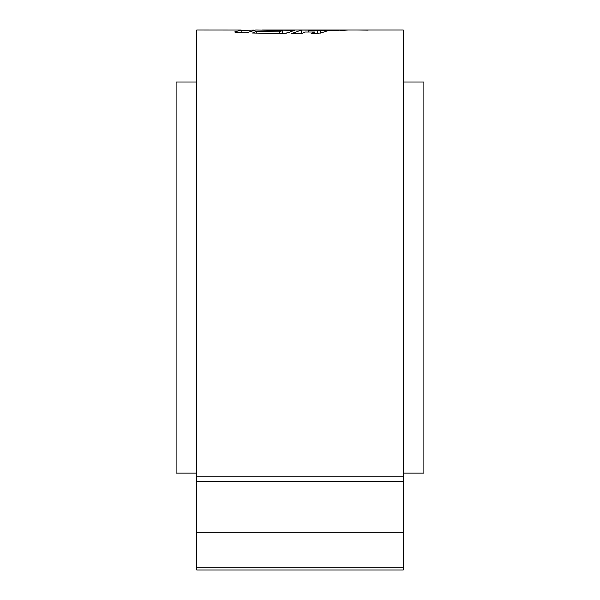 <?xml version="1.0" encoding="UTF-8"?>
<svg xmlns="http://www.w3.org/2000/svg" width="600" height="600" viewBox="0 0 600 600"><rect width="100%" height="100%" fill="white"/><g stroke="black" fill="none" stroke-linecap="round" stroke-linejoin="round"><path stroke-width="0.9" d="M403.237 473.115L423.885 473.115L423.885 82.005L403.237 82.005M196.763 82.005L176.115 82.005L176.115 473.115L196.763 473.115M348.06 30L403.237 30L403.237 570L196.763 570L196.763 30L241.17 30.037L234.743 31.95M282.495 33.562L282.495 30.57L279.173 31.838L256.267 31.365L252.442 33.023L281.933 33.578L287.858 32.79L294.382 30.375L273.112 30L347.985 30M342.923 30.037L340.26 30.54L348.337 30L342.923 30.037L342.923 30.428M340.837 30.053L334.65 30.697L340.837 30.053M335.197 30.098L329.017 30.795L335.197 30.098M304.942 32.032L301.53 33.608L291.405 33.63L301.298 30.09L311.145 30.12L308.257 30.78L329.61 30.128L321.337 32.843L316.793 33.435L311.168 33.517L314.46 32.01L304.942 32.032M282.495 30.57L255.743 30L246.225 32.835L237.847 32.543C235.38 32.385 234.39 32.138 234.885 31.8L234.885 32.1M273.112 30L262.553 30M241.17 30.39L254.077 30.105M368.16 30.082L357.045 30L368.16 30.15M241.17 32.662L241.17 30.037M282.495 33.195L286.298 33.203M256.267 33.127L256.267 31.365M279.173 33.555L279.173 31.838M290.332 31.718L290.332 30.045M299.407 33.615L302.22 33.27M301.298 33.27L301.298 30.09M308.257 32.032L308.257 30.78M317.692 33.405L317.692 30.787M320.505 33.09L320.505 30.135M314.46 33.473L314.46 32.01M331.98 30.765L331.98 30.112M337.8 30.593L337.8 30.075M367.875 30L364.515 30.008M403.237 476.16L196.763 476.16M403.237 567.165L196.763 567.165M403.237 532.298L196.763 532.298M403.237 481.627L196.763 481.627"/></g></svg>
